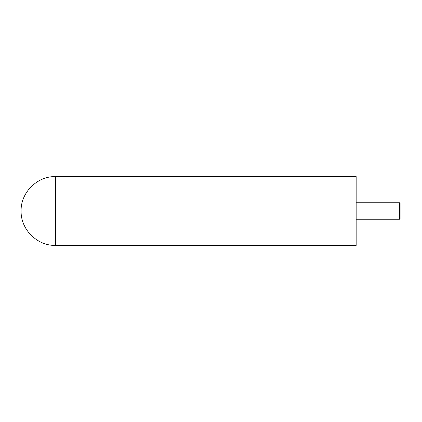 <?xml version="1.0" encoding="UTF-8"?>
<svg xmlns="http://www.w3.org/2000/svg" width="422" height="422" viewBox="0 0 422 422"><rect width="100%" height="100%" fill="white"/><g stroke="black" fill="none" stroke-linecap="round" stroke-linejoin="round"><path stroke-width="0.63" d="M55.519 176.581L356.157 176.581L356.157 245.419L55.519 245.419L55.519 176.581C37.136 176.101 20.62 192.617 21.1 211C20.62 229.383 37.136 245.899 55.519 245.419M356.157 219.234L399.576 219.234L399.576 202.766L356.157 202.766M399.576 203.056L400.9 203.056L400.9 218.944L399.576 218.944"/></g></svg>
